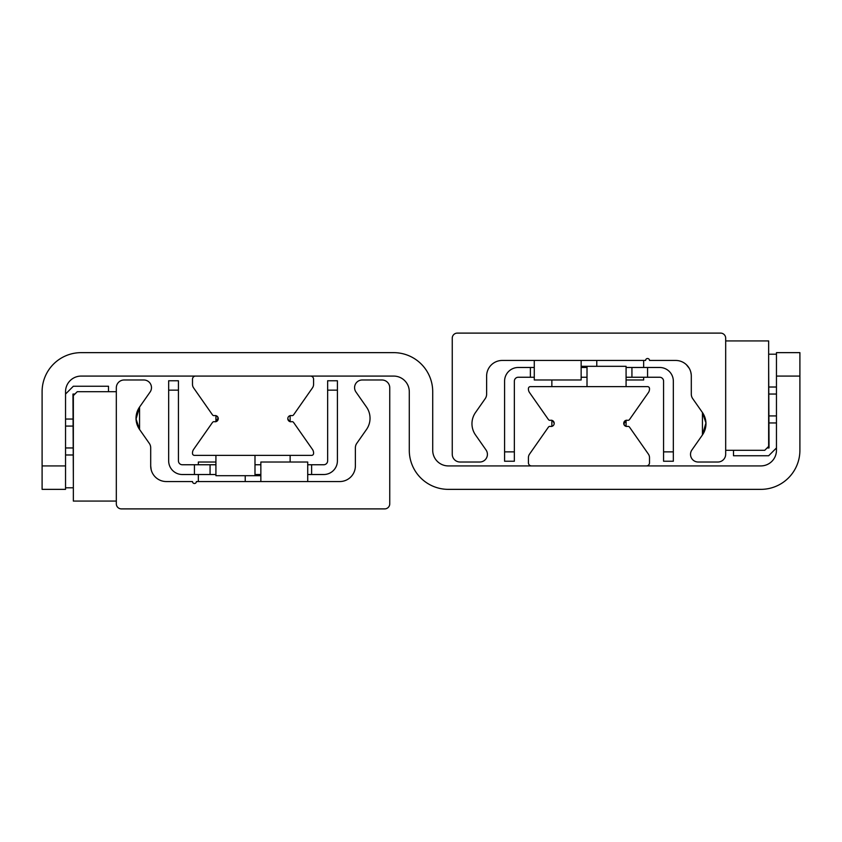<?xml version="1.0" encoding="UTF-8"?>
<svg xmlns="http://www.w3.org/2000/svg" width="842" height="842" viewBox="0 0 842 842"><rect width="100%" height="100%" fill="white"/><g stroke="black" fill="none" stroke-linecap="round" stroke-linejoin="round"><path stroke-width="1.26" d="M42.1 465.921L42.1 489.36L65.539 489.36L65.539 391.698A15.63 15.63 0 0 1 81.158 376.079L393.656 376.079A15.63 15.63 0 0 1 409.286 391.698L409.286 450.302A39.058 39.058 0 0 0 448.344 489.36L760.842 489.36A39.058 39.058 0 0 0 799.9 450.302L799.9 352.64L776.461 352.64L776.461 450.302A15.63 15.63 0 0 1 760.842 465.921L448.344 465.921A15.63 15.63 0 0 1 432.714 450.302L432.714 391.698A39.058 39.058 0 0 0 393.656 352.64L81.158 352.64A39.058 39.058 0 0 0 42.1 391.698L42.1 465.921L65.539 465.921M690.808 372.175L691.24 374.648M689.219 368.28L686.398 364.712L689.219 368.28M691.303 376.079A15.63 15.63 0 0 0 675.684 360.45L649.508 360.45A1.958 1.958 0 0 0 647.561 358.503A1.958 1.958 0 0 0 645.603 360.45L502.253 360.45A15.63 15.63 0 0 0 486.623 376.079L486.623 394.172A7.81 7.81 0 0 1 485.213 398.655L475.498 412.527A19.534 19.534 0 0 0 475.498 434.935L486.023 449.965A7.652 7.652 0 0 1 479.751 462.016L460.058 462.016A7.81 7.81 0 0 1 452.249 454.206L452.249 338.189A5.073 5.073 0 0 1 457.332 333.106L720.605 333.106A5.073 5.073 0 0 1 725.678 338.189L725.678 454.206A7.81 7.81 0 0 1 717.868 462.016L698.186 462.016A7.652 7.652 0 0 1 691.913 449.965L702.438 434.935L705.954 422.958L702.438 412.527L702.438 434.935L705.954 422.958L702.438 412.527L702.438 434.935A19.534 19.534 0 0 0 702.438 412.527L692.724 398.655A7.81 7.81 0 0 1 691.303 394.172L691.303 376.079M150.697 465.921L151.192 469.825L150.697 465.921A15.63 15.63 0 0 0 166.316 481.55L192.492 481.55A1.958 1.958 0 0 0 194.439 483.497A1.958 1.958 0 0 0 196.397 481.55L339.747 481.55A15.63 15.63 0 0 0 355.377 465.921L355.377 447.828A7.81 7.81 0 0 1 356.787 443.345L366.502 429.473A19.534 19.534 0 0 0 366.502 407.065L355.977 392.035A7.652 7.652 0 0 1 362.249 379.984L381.942 379.984A7.81 7.81 0 0 1 389.751 387.794L389.751 503.811A5.073 5.073 0 0 1 384.668 508.894L121.395 508.894A5.073 5.073 0 0 1 116.322 503.811L116.322 387.794A7.81 7.81 0 0 1 124.132 379.984L143.814 379.984A7.652 7.652 0 0 1 150.087 392.035L139.561 407.065L136.046 419.042L139.561 429.473L139.561 407.065L136.046 419.042L139.561 429.473L139.561 407.065A19.534 19.534 0 0 0 139.561 429.473L149.276 443.345A7.81 7.81 0 0 1 150.697 447.828L150.697 465.921M625.164 425.968L623.827 424.094L626.08 420.316L626.08 426.368M552.773 420.716L554.204 423.347M531.544 465.921A3.126 3.126 0 0 1 528.418 462.795L528.418 457.669A6.252 6.252 0 0 1 529.555 454.091L548.384 427.178A1.958 1.958 0 0 1 550.405 426.399A3.126 3.126 0 0 0 554.204 423.347A3.126 3.126 0 0 0 550.405 420.295A1.958 1.958 0 0 1 548.384 419.505L529.555 392.604A6.252 6.252 0 0 1 528.418 389.015L528.418 388.583A1.958 1.958 0 0 1 530.376 386.625L647.561 386.625A1.958 1.958 0 0 1 649.508 388.583L649.508 389.015A6.252 6.252 0 0 1 648.382 392.604L629.542 419.505A1.958 1.958 0 0 1 627.522 420.295A3.126 3.126 0 0 0 623.733 423.347A3.126 3.126 0 0 0 627.522 426.399A1.958 1.958 0 0 1 629.542 427.178L648.382 454.091A6.252 6.252 0 0 1 649.508 457.669L649.508 462.795A3.126 3.126 0 0 1 646.382 465.921M216.836 416.032L218.173 417.906L215.92 421.684L215.92 415.632M289.227 421.284L287.796 418.653M214.478 415.601A1.958 1.958 0 0 1 212.458 414.822L193.618 387.909A6.252 6.252 0 0 1 192.492 384.331L192.492 379.205A3.126 3.126 0 0 1 195.618 376.079L310.456 376.079A3.126 3.126 0 0 1 313.582 379.205L313.582 384.331A6.252 6.252 0 0 1 312.445 387.909L293.616 414.822A1.958 1.958 0 0 1 291.595 415.601A3.126 3.126 0 0 0 287.796 418.653A3.126 3.126 0 0 0 291.595 421.705A1.958 1.958 0 0 1 293.616 422.495L312.445 449.396A6.252 6.252 0 0 1 313.582 452.985L313.582 453.417A1.958 1.958 0 0 1 311.624 455.375L194.439 455.375A1.958 1.958 0 0 1 192.492 453.417L192.492 452.985A6.252 6.252 0 0 1 193.618 449.396L212.458 422.495A1.958 1.958 0 0 1 214.478 421.705A3.126 3.126 0 0 0 218.267 418.653A3.126 3.126 0 0 0 214.478 415.601M534.281 367.48L518.262 367.48A13.672 13.672 0 0 0 504.59 381.152L504.59 461.237L514.357 461.237L514.357 451.859L504.59 451.859M514.357 451.859L514.357 381.152A3.905 3.905 0 0 1 518.262 377.248L534.281 377.248M626.08 367.48L631.932 367.48L631.932 377.248L626.08 377.248M587.011 377.248L581.148 377.248M581.148 367.48L587.011 367.48M673.337 451.859L663.57 451.859L663.57 461.237L673.337 461.237L673.337 381.152A13.672 13.672 0 0 0 659.665 367.48L631.932 367.48M631.932 377.248L659.665 377.248A3.905 3.905 0 0 1 663.57 381.152L663.57 451.859M647.561 367.48L647.561 377.248M530.376 377.248L530.376 367.48M307.719 474.52L323.738 474.52A13.672 13.672 0 0 0 337.41 460.848L337.41 380.763L327.643 380.763L327.643 460.848A3.905 3.905 0 0 1 323.738 464.752L307.719 464.752M215.92 474.52L210.068 474.52L210.068 464.752L215.92 464.752M254.989 464.752L260.852 464.752M260.852 474.52L254.989 474.52M168.663 390.141L178.43 390.141L178.43 380.763L168.663 380.763L168.663 460.848A13.672 13.672 0 0 0 182.335 474.52L210.068 474.52M210.068 464.752L182.335 464.752A3.905 3.905 0 0 1 178.43 460.848L178.43 390.141M194.439 474.52L194.439 464.752M327.643 390.141L337.41 390.141M311.624 464.752L311.624 474.52M768.651 340.926L768.651 446.386L764.746 450.302L725.678 450.302L725.678 340.926L768.651 340.926M73.349 501.074L73.349 395.614L77.254 391.698L116.322 391.698L116.322 501.074L73.349 501.074M776.461 447.955L768.651 455.764L733.498 455.764L733.498 450.302M776.461 422.958L769.041 422.958M769.041 394.045L776.461 394.045M769.041 415.927L776.461 415.927M769.041 387.015L776.461 387.015M776.461 354.208L768.651 354.208M767.083 447.955L769.041 447.955L768.651 362.018M65.539 394.045L73.349 386.236L108.502 386.236L108.502 391.698M65.539 419.042L72.959 419.042M72.959 447.955L65.539 447.955M72.959 426.073L65.539 426.073M72.959 454.985L65.539 454.985M65.539 487.792L73.349 487.792M74.917 394.045L72.959 394.045L73.349 479.982M534.281 360.45L534.281 379.984L581.148 379.984L581.148 360.45M626.08 379.984L643.656 379.984L643.656 377.248M307.719 481.55L307.719 462.016L260.852 462.016L260.852 481.55M215.92 462.016L198.344 462.016L198.344 464.752M626.08 386.625L626.08 366.312L581.148 366.312M551.857 386.625L551.857 379.984M587.011 386.625L587.011 366.312M215.92 455.375L215.92 475.688L260.852 475.688M254.989 455.375L254.989 475.688M290.143 455.375L290.143 462.016M776.461 376.079L799.9 376.079M596.778 360.45L596.778 366.312M643.656 360.45L643.656 367.48M245.222 481.55L245.222 475.688M198.344 481.55L198.344 474.52M551.857 426.368L551.857 420.316M290.143 415.632L290.143 421.684"/></g></svg>
